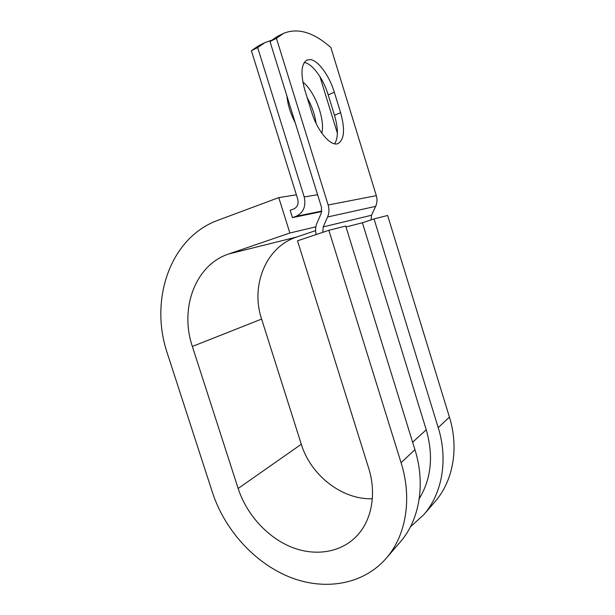 <?xml version="1.0" encoding="UTF-8"?>
<svg xmlns="http://www.w3.org/2000/svg" width="615" height="615" viewBox="0 0 615 615"><rect width="100%" height="100%" fill="white"/><g stroke="black" fill="none" stroke-linecap="round" stroke-linejoin="round"><path stroke-width="0.92" d="M310.321 59.578L306.985 60.016C301.112 63.875 300.412 73.969 304.894 90.274L311.659 112.138C317.386 131.333 330.985 146.977 338.089 143.541C344.362 139.567 345.207 129.281 340.618 112.691L334.329 92.227C329.486 75.976 318.309 60.416 310.321 59.578M307.162 97.6C311.851 105.949 314.811 114.521 316.049 123.315M302.849 82.041C314.972 91.481 325.373 119.817 321.799 133.163M319.931 76.598L337.389 133.247M271.261 40.382L265.042 42.535L257.662 47.593L251.389 50.691L297.775 199.291C298.782 203.934 297.429 207.163 293.709 209L290.142 210.276L292.44 217.625L321.76 211.591M257.662 47.593L304.21 196.938C306.216 206.263 303.479 212.736 296.007 216.365L292.44 217.625M371.045 219.901L371.537 215.242L375.642 206.371C377.172 202.935 377.395 199.368 376.326 195.662L330.878 47.532C313.604 32.28 297.845 27.56 283.584 33.364L276.443 38.33L269.985 41.513L277.219 36.516L283.123 33.594M322.783 232.339L323.198 226.904L327.557 216.995C329.171 213.159 329.371 209.154 328.149 204.995L276.443 38.33M334.645 143.787C338.335 137.875 338.281 128.358 334.483 115.251L328.21 94.879C323.413 78.805 312.289 63.43 304.233 62.492M316.233 234.53C315.18 230.602 315.41 226.827 316.925 223.214L321.23 213.32L321.514 207.34L269.985 41.513M295.223 122.716C290.541 113.783 287.774 104.881 286.921 96.002M251.389 50.691L258.854 45.602L264.565 42.773M412.634 442.247L426.241 429.777C433.644 455.8 431.315 478.754 419.261 498.642M426.241 429.777L362.42 222.768L374.043 218.902L387.635 215.473L449.419 417.078C459.09 448.074 453.155 480.715 435.282 501.363L434.69 502.055M372.336 498.734C341.94 499.903 310.606 475.049 301.296 444.253L238.151 488.471C246.331 513.663 266.195 536.234 289.903 546.474C313.589 556.598 339.918 553.285 356.346 536.418C371.698 520.851 376.864 493.845 368.57 467.854L297.499 240.811L328.864 230.302L401.08 462.711C412.358 498.396 406.123 535.327 386.535 557.92C363.165 585.119 323.836 591.123 288.804 576.732C253.688 562.187 224.483 529.269 212.475 492.53L167.372 353.417C149.168 300.258 169.848 237.667 218.048 220.232L278.772 197.607L296.376 194.817M301.296 444.253L261.606 319.077C250.39 285.798 265.711 246.999 296.661 237.036L315.603 230.625M315.841 226.843L289.865 233.008L278.772 197.607M238.151 488.471L192.364 346.453C179.48 308.684 195.109 264.973 228.772 253.957L289.865 233.008M401.08 462.711L414.925 449.642C425.734 483.982 419.576 519.706 400.45 541.777L399.812 542.515M374.043 218.902L438.226 427.648C448.258 459.736 442.247 493.384 423.95 514.509L410.397 526.886M414.925 449.642L345.722 226.043L328.864 230.302M296.007 216.365L321.845 211.076M328.149 204.995L376.326 195.662M304.21 196.938L317.594 194.717M345.999 226.95L362.42 222.768M323.198 226.904L371.537 215.242M327.557 216.995L375.642 206.371M334.483 115.251L340.618 112.691M328.21 94.879L334.329 92.227M296.661 237.036L228.772 253.957M261.606 319.077L192.364 346.453M438.226 427.648L449.419 417.078M386.535 557.92L400.45 541.777M423.95 514.509L435.282 501.363"/></g></svg>
